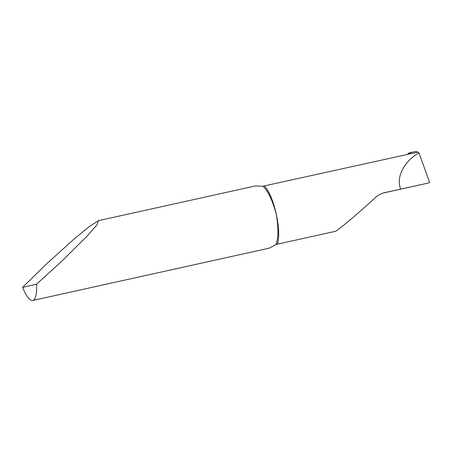 <?xml version="1.0" encoding="UTF-8"?>
<svg xmlns="http://www.w3.org/2000/svg" width="452" height="452" viewBox="0 0 452 452"><rect width="100%" height="100%" fill="white"/><g stroke="black" fill="none" stroke-linecap="round" stroke-linejoin="round"><path stroke-width="0.68" d="M400.608 189.117L399.879 186.557C396.788 175.427 405.291 160.466 418.998 152.94L428.824 180.19L429.4 182.783L384.646 192.648M407.828 154.358A38.635 10.057 86.9 0 1 408.218 153.318L408.269 154.256L408.218 153.318A38.635 10.057 86.9 0 1 408.235 153.284L410.478 153.075C411.032 153.251 410.744 153.544 409.614 153.962L417.964 152.115L418.998 152.94M409.614 153.962L262.911 186.224C267.94 190.795 272.364 200.027 276.189 213.92A31.6 8.339 77.5 0 1 277.234 244.204L335.695 231.271C342.972 226.271 359.916 211.875 375.29 197.631C378.064 195.089 381.222 193.422 384.771 192.62L384.528 192.676M22.6 287.393L45.217 265.126L73.936 239.164L89.372 226.514L98.513 220.644L97.033 224.802L87.004 236.215L61.613 261.386L36.51 284.218L22.6 287.393A31.866 8.407 -102.5 0 0 32.787 300.456A31.866 8.407 -102.5 0 0 36.51 284.218M264.352 186.094A31.6 8.339 77.5 0 1 276.189 213.92C278.596 228.13 278.488 238.385 275.873 244.696L269.098 248.165A31.866 8.407 77.5 0 1 268.872 248.233L32.787 300.456M98.513 220.644L255.109 186.004A31.866 8.407 77.5 0 1 255.312 185.97L262.911 186.224M415.348 151.55L417.964 152.115M429.4 182.783L428.456 182.998A640.473 1.079 167.5 0 0 383.16 193.049M275.873 244.696L277.234 244.204M410.184 153.787L410.478 153.075M409.015 152.951L415.36 151.544"/></g></svg>
